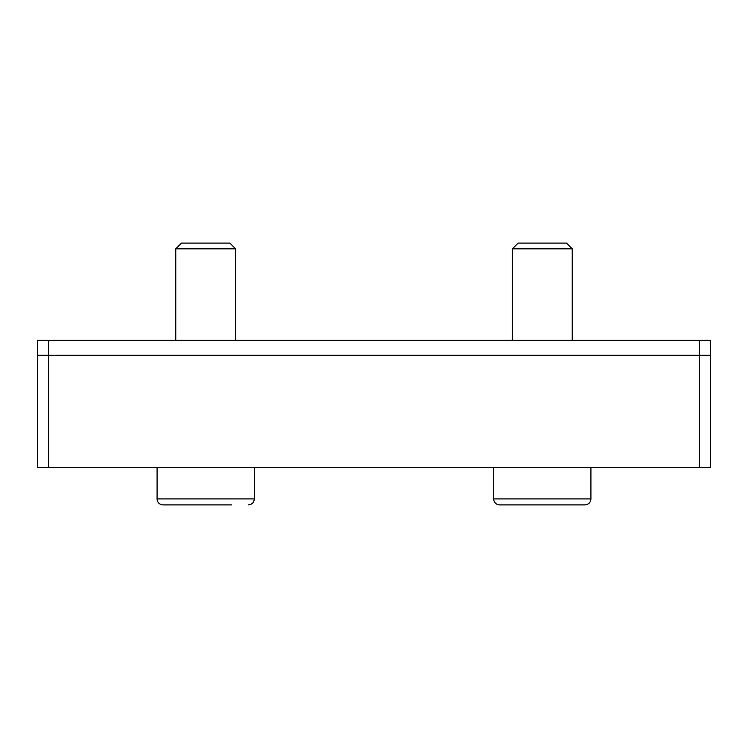 <?xml version="1.0" encoding="UTF-8"?>
<svg xmlns="http://www.w3.org/2000/svg" width="748" height="748" viewBox="0 0 748 748"><rect width="100%" height="100%" fill="white"/><g stroke="black" fill="none" stroke-linecap="round" stroke-linejoin="round"><path stroke-width="1.12" d="M48.62 340.34L48.62 355.3L710.6 355.3L710.6 467.5L37.4 467.5L37.4 340.34L710.6 340.34L710.6 355.3L37.4 355.3L48.62 355.3L48.62 467.5M555.259 504.9L529.341 504.9M512.38 248.841L572.22 248.841L566.479 243.1L518.121 243.1L512.38 248.841L512.38 340.34M590.92 467.5L590.92 498.916C590.565 502.553 588.573 504.545 584.936 504.9L499.664 504.9A5.984 5.984 0 0 1 493.68 498.916A5.984 5.984 0 0 0 499.664 504.9L516.391 504.9M218.659 504.9L163.064 504.9A5.984 5.984 0 0 1 157.08 498.916A5.984 5.984 0 0 0 163.064 504.9L231.609 504.9M175.78 248.841L235.62 248.841L229.879 243.1L181.521 243.1L175.78 248.841L175.78 340.34M493.68 467.5L493.68 498.916L590.92 498.916C590.565 502.553 588.573 504.545 584.936 504.9L568.209 504.9M699.38 340.34L699.38 467.5M254.32 467.5L254.32 498.916L157.08 498.916L157.08 467.5M572.22 248.841L572.22 340.34M235.62 248.841L235.62 340.34M254.32 498.916C253.965 502.553 251.973 504.545 248.336 504.9C251.973 504.545 253.965 502.553 254.32 498.916"/></g></svg>
